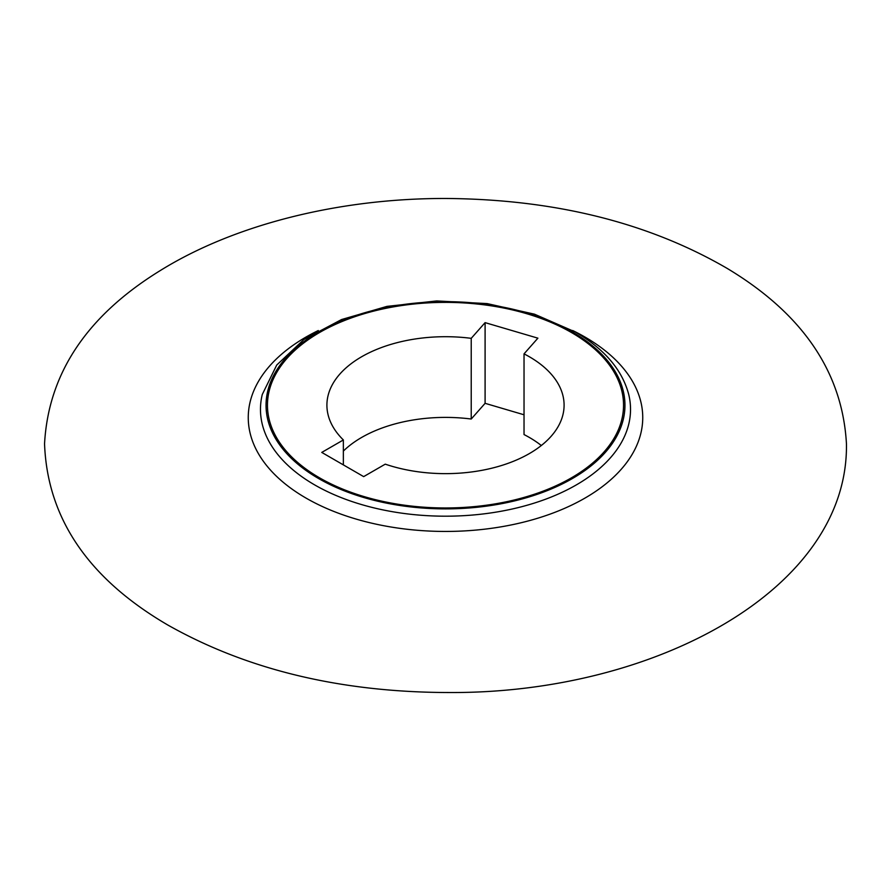 <?xml version="1.0" encoding="UTF-8"?>
<svg xmlns="http://www.w3.org/2000/svg" width="891" height="891" viewBox="0 0 891 891"><rect width="100%" height="100%" fill="white"/><g stroke="black" fill="none" stroke-linecap="round" stroke-linejoin="round"><path stroke-width="1.34" d="M343.358 451.08A118.592 68.462 180 0 1 471.228 419.026L471.228 338.335A118.592 68.462 0 0 0 326.908 405.171A118.592 68.462 0 0 0 343.358 439.954L343.358 464.879M524.031 414.783L485.094 403.322L471.228 419.026M471.228 338.335L485.094 322.631L537.897 338.168L524.031 353.872L524.031 434.563A118.592 68.462 180 0 1 541.316 445.522M524.031 353.872A118.592 68.462 180 0 1 564.092 405.171A118.592 68.462 180 0 1 504.317 464.623A118.592 68.462 180 0 1 385.257 464.155L363.673 476.618L321.762 452.416L343.358 439.954M571.387 332.488A178.033 102.788 180 0 1 491.576 504.462A178.033 102.788 180 0 1 273.526 378.575A178.033 102.788 180 0 1 571.387 332.488M485.094 322.631L485.094 403.322M572.701 330.528A197.245 113.881 180 0 1 584.975 337.043A197.245 113.881 180 0 1 580.988 500.33A197.245 113.881 180 0 1 298.396 493.425A197.245 113.881 180 0 1 318.299 330.528M628.734 394.513A185.027 106.82 180 0 1 445.5 516.19A185.027 106.82 180 0 1 262.266 394.513L276.733 365.032L303.909 339.504L341.576 319.535L386.961 306.381L436.724 300.935L487.154 303.597L534.444 314.167L575.129 331.909C604.31 348.882 622.174 369.754 628.734 394.513M572.401 332.009A179.459 103.612 180 0 1 491.943 505.353A179.459 103.612 180 0 1 272.156 378.463A179.459 103.612 180 0 1 572.401 332.009M167.764 624.992C88.398 578.649 47.323 518.25 44.55 443.807C48.404 373.385 87.017 315.614 160.413 270.474C235.068 224.176 340.05 198.214 446.023 198.47C554.681 199.306 648.403 222.616 727.19 268.414C802.68 313.732 842.429 372.193 846.45 443.807C848.711 589.207 654.941 693.443 449.922 692.53C341.442 692.485 247.386 669.976 167.764 624.992"/></g></svg>
